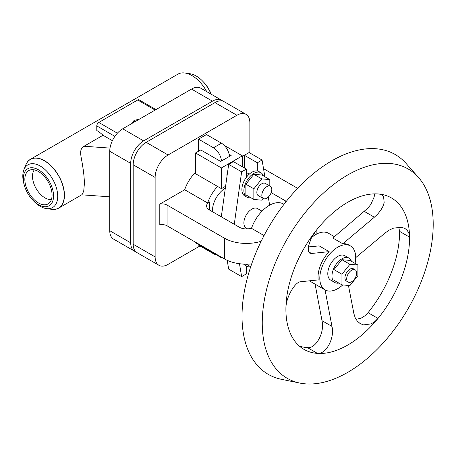 <?xml version="1.0" encoding="UTF-8"?>
<svg xmlns="http://www.w3.org/2000/svg" width="456" height="456" viewBox="0 0 456 456"><rect width="100%" height="100%" fill="white"/><g stroke="black" fill="none" stroke-linecap="round" stroke-linejoin="round"><path stroke-width="0.68" d="M185.905 73.177L189.981 73.735A24.681 14.25 60 0 1 202.789 81.288L203.701 82.245A21.364 12.335 60 0 1 211.196 94.227M202.789 81.288A24.681 14.25 60 0 1 211.06 94.147M191.987 75.605A28.095 16.222 60 0 1 192.022 75.628A28.095 16.222 60 0 1 206.739 91.65M25.507 165.779A28.204 16.285 60 0 1 30.409 159.304L177.846 74.185A28.204 16.285 60 0 1 191.947 75.582A28.204 16.285 60 0 1 206.693 91.627M24.459 185.729L24.088 184.458A24.681 14.25 60 0 1 22.8 176.119A24.681 14.25 60 0 1 23.951 169.592L25.878 164.878A28.095 16.222 60 0 1 48.04 163.299A28.095 16.222 60 0 1 64.302 195.248A28.095 16.222 60 0 1 51.522 209.298L46.478 208.614A24.681 14.25 60 0 1 33.67 201.056L32.758 200.099A21.364 12.335 60 0 1 24.459 185.729A21.364 12.335 60 0 1 23.347 178.507A21.364 12.335 60 0 1 38.452 169.786A21.364 12.335 60 0 1 53.563 195.955A21.364 12.335 60 0 1 32.758 200.099M30.409 159.304A28.204 16.285 60 0 1 52.144 166.862A28.204 16.285 60 0 1 64.456 195.248A28.204 16.285 60 0 1 58.613 208.158A28.204 16.285 60 0 1 50.553 209.167M23.951 169.592A24.681 14.25 60 0 1 43.417 168.207A24.681 14.25 60 0 1 57.701 196.268A24.681 14.25 60 0 1 46.478 208.614M52.064 195.088A19.249 11.115 60 0 1 49.202 203.08A19.249 11.115 60 0 1 34.04 199.551A19.249 11.115 60 0 1 24.841 179.373A19.249 11.115 60 0 1 30.102 169.997A19.249 11.115 60 0 1 44.437 176.569A19.249 11.115 60 0 1 52.064 195.088M51.414 199.517A17.63 10.18 60 0 1 38.84 192.483A17.63 10.18 60 0 1 32.49 176.278A17.63 10.18 60 0 1 34.297 169.866M58.613 208.158L81.972 194.672L83.699 191.298L84.388 183.739C84.32 178.017 83.665 171.678 82.428 164.724C81.59 157.628 78.175 149.425 84.001 146.245L103.016 135.267A28.204 16.285 -120 0 0 96.792 130.519L96.792 125.913L114.883 136.361M132.109 123.371L134.087 120.39L134.087 121.655L133.465 122.584M135.7 121.296L134.087 121.655M134.087 120.39L139.251 119.25M155.952 109.605L139.086 99.87A2.821 1.63 120 0 0 137.678 100.006L98.787 122.459A2.821 1.63 120 0 0 96.792 125.913M112.387 140.682L103.016 135.267M222.796 101.118A18.331 10.585 120 0 0 221.633 100.252L200.691 88.162A18.331 10.585 120 0 0 191.526 89.068L122.715 128.791A18.331 10.585 120 0 0 109.754 151.25L109.754 230.702A18.331 10.585 120 0 0 113.55 239.092L134.491 251.182A18.331 10.585 120 0 0 135.825 251.758M221.633 100.252A18.331 10.585 120 0 0 212.467 101.158L143.657 140.881A18.331 10.585 120 0 0 130.695 163.339L130.695 242.791A18.331 10.585 120 0 0 134.491 251.182M249.859 152.977L249.859 122.749A18.331 10.585 120 0 0 246.063 114.353L224.124 101.688A18.331 10.585 120 0 0 214.958 102.6L146.154 142.323A18.331 10.585 120 0 0 133.186 164.776L133.186 244.228A18.331 10.585 120 0 0 136.982 252.624L158.922 265.289A18.331 10.585 120 0 0 168.087 264.377L200.002 245.955M246.063 114.353A18.331 10.585 120 0 0 236.898 115.265L168.087 154.989A18.331 10.585 120 0 0 155.125 177.441L155.125 256.893A18.331 10.585 120 0 0 158.922 265.289M216.241 254.756A11.28 6.515 -120 0 1 213.465 253.73L198.502 245.094L198.502 244.519M159.794 204.111A7.051 4.07 180 0 1 167.09 205.08L167.09 225.805A7.051 4.07 180 0 0 159.794 224.836L159.794 204.111L184.68 189.742L207.617 202.983L209.475 201.911A9.872 5.7 0 0 0 206.585 205.941A9.872 5.7 0 0 0 209.475 209.971L239.389 227.242A9.872 5.7 0 0 0 251.587 228.051M195.516 172.277A28.204 16.285 120 0 0 184.68 189.742M198.502 151.25L198.502 139.154L206.482 134.548L221.439 143.19A11.28 6.515 -120 0 1 229.402 156.436M242.381 156.431L244.376 155.279L244.376 167.945M316.105 234.355A28.204 16.285 120 0 0 316.173 232.429A28.204 16.285 120 0 0 316.111 230.576M334.373 236.647L328.508 233.267A25.382 14.655 120 0 0 311.63 237.508M355.07 263.38A25.382 14.655 120 0 0 355.703 257.549A25.382 14.655 120 0 0 350.447 245.932A25.382 14.655 120 0 0 330.885 252.732A25.382 14.655 120 0 0 319.804 278.28A25.382 14.655 120 0 0 325.06 289.896A25.382 14.655 120 0 0 342.752 284.937M379.267 194.056A87.438 50.479 120 0 0 316.185 230.48L311.095 238.573L308.393 246.434L308.627 251.855L309.784 253.188L311.539 253.479L329.152 251.649A25.382 14.655 120 0 0 318.02 277.248A25.382 14.655 120 0 0 318.18 279.921L300.567 281.751C295.163 281.785 285.752 297.415 285.906 308.524A87.438 50.479 120 0 0 304.01 349.393A87.438 50.479 120 0 0 317.444 353.394A87.438 50.479 120 0 0 378.007 318.43A87.438 50.479 120 0 0 409.551 237.143A87.438 50.479 120 0 0 379.267 194.056L381.854 194.894L383.604 196.713L384.169 202.686L382.943 206.368L380.794 210.187L377.87 213.881L374.353 217.216L342.792 243.772L332.817 238.015L367.906 208.118L370.825 204.43L374.194 196.924L374.444 193.863M355.703 257.668L385.326 232.822L389.276 230.086L393.437 228.171L401.434 227.242L404.951 228.462L407.333 230.474L408.964 233.466L409.551 237.143L399.576 231.386A87.438 50.479 120 0 1 368.038 312.673L364.772 315.911L361.106 318.157L356.033 319.354M316.185 230.48A87.438 50.479 120 0 0 285.906 308.524M433.2 224.323A120.88 69.791 120 0 0 418.522 177.498A120.88 69.791 120 0 0 322.683 193.766A120.88 69.791 120 0 0 262.251 323.019A120.88 69.791 120 0 0 299.837 383.068A120.88 69.791 120 0 0 387.805 337.708A120.88 69.791 120 0 0 433.2 224.323M418.522 177.498L406.108 163.476A126.922 73.279 120 0 0 305.474 180.559A126.922 73.279 120 0 0 242.022 316.276A126.922 73.279 120 0 0 281.483 379.329L299.837 383.068M299.307 346.018A87.438 50.479 120 0 0 307.469 347.637C315.917 348.755 324.883 332.498 322.004 320.682L315.028 283.866M368.038 312.673L378.007 318.43L374.746 321.668L371.076 323.914L363.54 324.894L360.177 323.583L357.35 321.172L355.224 317.832L353.919 313.768L348.435 285.445M307.469 347.637L317.444 353.394C325.892 354.506 334.852 338.261 331.979 326.439L322.004 320.682M325.003 289.623L331.979 326.439M308.307 246.941L319.177 245.892L329.152 251.649M398.766 227.099L399.576 231.386M350.447 245.932L348.663 244.9A25.382 14.655 120 0 0 342.792 243.772M334.892 282.543L330.703 280.126A14.102 8.14 -60 0 1 327.784 273.674A14.102 8.14 -60 0 1 333.94 259.481A14.102 8.14 -60 0 1 344.804 255.702L348.994 258.119A14.102 8.14 120 0 0 338.124 261.898A14.102 8.14 120 0 0 331.968 276.091A14.102 8.14 120 0 0 334.892 282.543A14.102 8.14 120 0 0 338.837 283.068M351.416 261.271A14.102 8.14 120 0 0 348.994 258.119M341.943 284.863L333.963 280.258L333.963 269.621L341.943 259.698L349.923 260.41L357.897 265.016L349.923 264.303L341.943 274.227L341.943 284.863L349.923 285.576L357.897 275.652L357.897 265.016M355.201 269.844L353.446 268.829A7.051 4.07 120 0 0 348.013 270.721A7.051 4.07 120 0 0 344.935 277.818A7.051 4.07 120 0 0 346.395 281.044L348.15 282.059A7.051 4.07 120 0 0 353.582 280.166A7.051 4.07 120 0 0 356.66 273.076A7.051 4.07 120 0 0 355.201 269.844A7.051 4.07 120 0 0 349.769 271.736A7.051 4.07 120 0 0 346.691 278.833A7.051 4.07 120 0 0 348.15 282.059M349.923 264.303L341.943 259.698M341.943 274.227L333.963 269.621M297.631 188.328L263.517 168.635M286.248 201.427A9.872 5.7 0 0 0 285.262 200.76L271.195 192.637M221.428 161.042A11.28 6.515 -120 0 0 213.465 147.795L198.502 139.154M167.09 205.08L224.432 238.186A31.025 17.915 0 0 0 261.157 241.264M283.997 204.311L283.41 203.969A28.204 16.285 120 0 0 251.495 228.313L264.047 235.564M167.09 225.805L224.432 258.911A31.025 17.915 0 0 0 251.695 263.893M262.023 211.162L257.498 208.552A11.28 6.515 120 0 0 248.805 211.573A11.28 6.515 120 0 0 243.88 222.927A11.28 6.515 120 0 0 246.211 228.091L247.568 228.872M269.633 205.183A25.382 14.655 120 0 0 269.53 204.516L268.282 197.066M264.885 176.768L262.075 160.027L257.338 162.763L257.338 170.994A14.102 8.14 -60 0 1 258.905 171.564L260.9 172.716A14.102 8.14 -60 0 1 263.323 175.868M250.743 197.665A14.102 8.14 -60 0 1 246.799 197.14L244.804 195.989A14.102 8.14 -60 0 1 241.885 189.536A14.102 8.14 -60 0 1 246.371 177.327L246.371 169.096L241.634 171.832L234.27 224.289M239.468 263.71L241.634 276.615L246.371 273.879L246.371 265.985M250.72 266.754A14.102 8.14 -60 0 1 246.799 266.23L244.804 265.078A14.102 8.14 -60 0 1 243.595 264.087M246.371 169.096L233.409 161.612L228.673 164.342L221.302 216.805M241.634 171.832L228.673 164.342M227.196 260.325L228.673 269.131L241.634 276.615M246.799 266.23A14.102 8.14 -60 0 1 244.832 264.132M246.246 264.155L250.72 266.743M221.439 257.184L221.439 257.76L221.941 257.469M195.516 242.216L195.516 242.791L221.439 257.76M246.799 197.14A14.102 8.14 -60 0 1 243.88 190.688A14.102 8.14 -60 0 1 250.036 176.495A14.102 8.14 -60 0 1 260.9 172.716M257.338 170.994A14.102 8.14 120 0 0 246.371 177.327M263.197 198.468L261.829 200.173L253.849 199.46L245.869 194.855L245.869 184.213L253.849 174.289L261.829 175.001L269.804 179.607L269.804 185.997M245.869 184.213L253.849 188.818L261.829 178.894L269.804 179.607M253.849 174.289L261.829 178.894M263.289 198.52L258.301 195.641A7.051 4.07 -60 0 1 256.842 192.415A7.051 4.07 -60 0 1 259.92 185.318A7.051 4.07 -60 0 1 265.352 183.426L270.34 186.304A7.051 4.07 120 0 0 264.907 188.197A7.051 4.07 120 0 0 261.829 195.293A7.051 4.07 120 0 0 263.289 198.52A7.051 4.07 120 0 0 268.721 196.627A7.051 4.07 120 0 0 271.799 189.536A7.051 4.07 120 0 0 270.34 186.304M253.849 199.46L253.849 188.818M262.075 160.027L249.113 152.543L244.376 155.279L257.338 162.763M225.327 188.151A18.331 10.585 120 0 0 212.467 210.547A18.331 10.585 120 0 0 212.507 211.726M217.569 186.436A28.204 16.285 120 0 0 207.617 202.983M227.624 171.798A7.051 4.07 120 0 0 226.923 175.138A7.051 4.07 120 0 0 227.014 176.159M229.094 154.231L231.163 155.422L220.693 161.464L200.748 149.95L195.516 152.977L221.439 167.945L221.439 188.67L225.589 186.276M221.439 167.945L242.381 155.855L242.381 166.793M195.516 152.977L195.516 173.702L221.439 188.67M242.381 155.855L224.215 145.367M137.678 100.006L155.125 110.084M117.38 133.198L98.787 122.459M110.016 148.092L84.001 146.245M212.467 101.158L191.526 89.068M122.715 128.791L143.657 140.881M130.695 163.339L109.754 151.25M109.754 230.702L130.695 242.791M155.125 177.441L133.186 164.776M146.154 142.323L168.087 154.989M133.186 244.228L155.125 256.893M236.898 115.265L214.958 102.6M364.384 211.459L374.353 217.216M311.539 253.479L308.592 251.78M285.262 200.76L285.262 202.681M213.465 147.795L221.439 143.19M224.432 258.911L224.432 238.186M209.475 209.971L209.475 201.911M109.754 196.81L81.709 194.826M325.06 289.896L309.231 280.759M249.272 174.146L246.371 172.465"/></g></svg>
